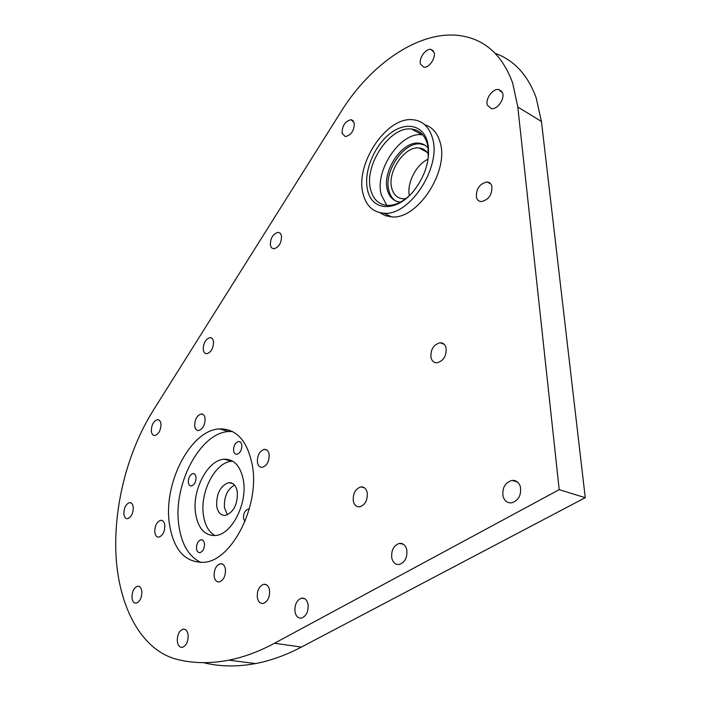 <?xml version="1.0" encoding="UTF-8"?>
<svg xmlns="http://www.w3.org/2000/svg" width="701" height="701" viewBox="0 0 701 701"><rect width="100%" height="100%" fill="white"/><g stroke="black" fill="none" stroke-linecap="round" stroke-linejoin="round"><path stroke-width="1.05" d="M367.604 190.19C363.451 173.182 373.107 147.692 388.696 134.671C404.214 121.404 422.58 124.033 427.382 141.506L428.162 145.063C429.976 160.757 425.183 176.021 413.774 190.856C396.477 212.578 371.81 211.238 367.604 190.19M428.223 158.286L428.013 147.035L427.277 143.661C424.569 134.811 419.321 129.939 411.531 129.045C389.852 125.978 363.679 165.567 370.654 189.708C373.221 199.426 378.838 204.657 387.513 205.402C394.418 205.603 401.48 202.563 408.692 196.289M363.092 193.87C366.185 205.884 373.098 212.333 383.824 213.209C409.629 216.32 442.129 166.593 432.307 137.492C428.986 126.785 422.624 120.879 413.231 119.775C386.645 115.98 354.697 164.323 363.092 193.87M379.819 212.683L385.27 215.654L391.561 216.854C417.402 220.035 449.823 170.658 439.921 141.655C437.179 132.664 432.114 127.012 424.736 124.717M422.782 134.872L422.081 134.794C400.35 131.63 374.246 170.851 381.326 194.869L386.768 205.349M204.455 543.617C204.009 540.953 202.869 539.656 201.056 539.726C197.945 540.9 196.429 543.906 196.517 548.743C196.955 551.433 198.094 552.738 199.934 552.66C203.036 551.468 204.543 548.454 204.455 543.617M249.249 509.066L248.382 509.031C244.982 510.249 243.352 513.386 243.501 518.425L244.938 521.588M241.801 445.004C241.354 442.646 240.285 441.481 238.585 441.499C235.168 442.664 233.503 445.748 233.599 450.743C234.029 453.118 235.107 454.301 236.833 454.274C240.25 453.091 241.906 449.998 241.801 445.004M196.008 477.092C195.623 474.726 194.615 473.552 192.994 473.578C189.875 474.7 188.332 477.661 188.359 482.454C188.735 484.838 189.752 486.012 191.391 485.986C194.51 484.847 196.052 481.885 196.008 477.092M227.422 514.832L224.443 507.612C223.943 496.843 227.299 489.324 234.511 485.057M237.35 492.014C236.176 485.662 233.345 482.533 228.859 482.63C220.491 485.565 216.425 493.302 216.653 505.833C217.774 512.343 220.657 515.533 225.293 515.41C233.652 512.352 237.665 504.554 237.35 492.014M195.509 512.974C192.083 489.824 207.803 459.891 224.083 459.208C234.213 458.997 240.671 466.156 243.449 480.702C247.514 503.625 231.707 534.495 215.645 535.52C204.683 535.879 197.971 528.361 195.509 512.974M232.697 461.188L231.873 461.232C215.558 461.88 199.873 491.646 203.369 514.709C204.815 524.97 208.67 531.936 214.944 535.599M252.413 465.701C247.497 440.841 236.509 428.583 219.439 428.907C191.066 429.976 163.771 481.745 169.186 522.289C173.147 549.698 184.906 563.034 204.464 562.29C232.206 560.195 259.773 505.544 252.413 465.701M232.487 431.527L228.833 431.527C200.363 432.508 173.138 483.953 178.702 524.295C181.244 543.923 188.718 556.682 201.126 562.561M503.064 496.387C502.021 487.957 505 482.63 512.01 480.387C516.102 480.15 518.898 482.279 520.387 486.783C521.491 495.186 518.556 500.549 511.581 502.862C507.375 503.134 504.536 500.978 503.064 496.387M391.78 558.057C391.079 550.329 393.629 545.439 399.421 543.38C403.093 543.109 405.546 545.229 406.773 549.75C407.509 557.47 404.994 562.395 399.211 564.507C395.46 564.796 392.981 562.649 391.78 558.057M294.972 611.71C294.543 604.542 296.768 600.021 301.658 598.137C304.944 597.865 307.082 599.968 308.063 604.455C308.528 611.614 306.319 616.161 301.439 618.098C298.091 618.378 295.936 616.249 294.972 611.71M446.029 347.705C445.047 344.428 443.102 342.78 440.184 342.736C433.446 344.612 430.388 349.624 431.001 357.782C431.965 361.12 433.945 362.803 436.933 362.82C443.645 360.892 446.677 355.845 446.029 347.705M491.83 185.958C491.007 183.522 489.438 182.19 487.125 181.971C479.51 183.688 475.961 188.876 476.47 197.533C477.276 200.03 478.879 201.389 481.263 201.59C488.86 199.811 492.382 194.598 491.83 185.958M502.573 92.918L498.648 89.509C492.715 88.396 485.066 99.095 487.379 105.185L491.392 108.664C497.281 109.742 504.957 98.99 502.573 92.918M434.059 52.373L430.887 49.385C425.735 48.29 418.576 58.525 420.53 64.133L423.772 67.182C428.889 68.26 436.075 57.973 434.059 52.373M160.958 423.903C160.538 421.064 159.381 419.645 157.488 419.636C153.475 421.073 151.434 424.937 151.346 431.229C151.749 434.103 152.914 435.54 154.842 435.54C158.855 434.077 160.888 430.195 160.958 423.903M188.14 635.045C187.482 630.9 185.8 628.928 183.11 629.13C179.114 630.769 177.178 634.843 177.309 641.354C177.949 645.542 179.64 647.531 182.383 647.321C186.378 645.647 188.297 641.555 188.14 635.045M367.21 492.601C366.211 488.65 364.126 486.748 360.954 486.888C355.337 488.79 352.787 493.513 353.304 501.057C354.285 505.079 356.397 507.007 359.631 506.849C365.239 504.895 367.762 500.146 367.21 492.601M354.285 122.85L351.122 119.687C345.094 121.22 342.088 125.794 342.114 133.418L345.321 136.625C351.341 135.056 354.329 130.465 354.285 122.85M281.513 235.913L280.312 233.319L278.139 232.329C272.943 233.845 270.341 238.138 270.349 245.21L271.55 247.847L273.758 248.837C278.954 247.295 281.539 242.984 281.513 235.913M269.57 590.286C268.72 586.071 266.801 584.073 263.795 584.283C259.16 586.071 257.004 590.435 257.311 597.392C258.134 601.66 260.08 603.684 263.138 603.456C267.764 601.633 269.911 597.243 269.57 590.286M213.507 341.58C213.06 338.995 211.904 337.672 210.046 337.61C205.551 339.091 203.281 343.139 203.237 349.746C203.676 352.366 204.841 353.707 206.734 353.76C211.229 352.252 213.49 348.195 213.507 341.58M133.26 507.279C132.839 504.107 131.613 502.538 129.589 502.591C125.847 504.028 123.937 507.822 123.858 513.973C124.261 517.18 125.497 518.758 127.547 518.705C131.289 517.242 133.19 513.43 133.26 507.279M141.83 591.521C141.322 587.841 139.911 586.071 137.598 586.194C133.873 587.701 131.998 591.574 131.99 597.804C132.48 601.519 133.9 603.316 136.248 603.184C139.981 601.651 141.839 597.76 141.83 591.521M269.149 454.327C268.465 450.962 266.879 449.306 264.391 449.359C259.536 451.023 257.206 455.335 257.407 462.31C258.064 465.718 259.668 467.392 262.209 467.339C267.063 465.639 269.377 461.302 269.149 454.327M205.086 418.374C204.587 415.43 203.308 413.949 201.24 413.949C196.867 415.465 194.694 419.505 194.694 426.077C195.185 429.065 196.482 430.554 198.585 430.554C202.948 429.012 205.121 424.946 205.086 418.374M164.823 525.259C164.314 521.868 162.956 520.212 160.731 520.291C156.77 521.798 154.798 525.732 154.798 532.077C155.28 535.503 156.656 537.176 158.917 537.097C162.877 535.555 164.84 531.612 164.823 525.259M225.45 569.326C224.758 565.435 223.067 563.569 220.394 563.718C216.048 565.392 213.963 569.58 214.138 576.283C214.813 580.226 216.513 582.11 219.247 581.953C223.584 580.244 225.652 576.038 225.45 569.326M559.205 489.666L517.811 107.043L512.633 82.92C502.477 55.423 485.364 39.72 461.276 35.812C420.407 29.284 370.925 63.379 340.931 111.853L152.897 410.97C127.047 452.399 112.852 508.707 116.208 558.697C119.731 608.442 141.777 649.739 175.96 659.089C192.293 663.444 209.914 663.803 228.824 660.176C243.676 657.24 258.906 651.597 274.512 643.246L559.205 489.666L585.256 497.675L541.452 121.483L536.116 97.658C527.722 74.928 514.096 60.163 495.23 53.372M428.092 159.171C416.201 164.481 406.694 183.11 409.331 195.684M428.486 154.457C426.339 150.54 423.202 148.375 419.075 147.955C404.53 145.869 386.952 172.288 391.815 188.394C393.585 194.799 397.344 198.269 403.084 198.812L405.765 198.698M428.171 148.121C425.77 145.177 422.712 143.53 418.996 143.17C402.155 140.752 381.817 171.324 387.399 189.989C389.441 197.437 393.796 201.467 400.473 202.09L400.49 202.09M424.824 145.107L420.495 143.977C403.645 141.549 383.316 172.078 388.915 190.725C390.159 195.57 392.569 199.04 396.118 201.134M203.562 662.664C219.72 666.704 237.061 667.001 255.576 663.575C270.498 660.736 285.771 655.242 301.395 647.084L585.256 497.675M221.332 428.837L221.139 429.38M274.512 643.246L301.395 647.084M517.811 107.043L541.452 121.483M383.824 213.209L391.561 216.854M411.531 129.045L422.081 134.794M201.056 539.726L202.554 540.033M248.382 509.031L249.214 509.215M238.585 441.499L240.198 441.945M192.994 473.578L194.396 473.929M228.859 482.63L232.881 483.62M231.873 461.232L224.083 459.208M228.833 431.527L219.439 428.907M512.01 480.387L517.513 482.06M399.421 543.38L403.443 544.309M301.658 598.137L304.646 598.663M444.162 344.296L440.184 342.736M490.814 183.942L487.125 181.971M501.898 91.507L498.648 89.509M433.367 50.91L430.887 49.385M159.127 420.083L157.488 419.636M185.125 629.419L183.11 629.13M364.432 487.808L360.954 486.888M353.33 120.852L351.122 119.687M280.198 233.205L278.139 232.329M266.424 584.765L263.795 584.283M211.886 338.233L210.046 337.61M131.166 502.932L129.589 502.591M139.289 586.474L137.598 586.194M264.391 449.359L266.853 450.033M201.24 413.949L203.159 414.501M160.731 520.291L162.518 520.668M220.394 563.718L222.638 564.147M419.075 147.955L426.988 152.178M420.495 143.977L418.996 143.17M228.824 660.176L255.576 663.575M428.013 147.035L428.162 145.063"/></g></svg>

